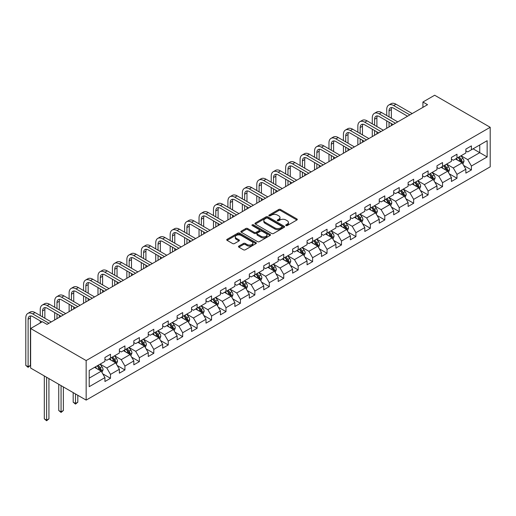 <?xml version="1.0" encoding="UTF-8"?>
<svg xmlns="http://www.w3.org/2000/svg" width="516" height="516" viewBox="0 0 516 516"><rect width="100%" height="100%" fill="white"/><g stroke="black" fill="none" stroke-linecap="round" stroke-linejoin="round"><path stroke-width="0.77" d="M285.98 225.563A0.897 0.516 0 0 0 287.257 225.563L296.906 219.99A1.284 0.742 0 0 0 297.281 219.468A1.284 0.742 0 0 0 296.906 218.939L280.556 209.502A1.284 0.742 0 0 0 278.737 209.502L269.088 215.075A0.897 0.516 0 0 0 268.823 215.443A0.897 0.516 0 0 0 269.088 215.804A0.897 0.516 0 0 0 270.358 215.804L271.61 215.088A4.109 2.374 0 0 1 277.421 215.088L278.782 215.875A4.109 2.374 0 0 1 279.988 217.552A4.109 2.374 0 0 1 278.782 219.229L277.537 219.951A0.897 0.516 0 0 0 277.273 220.319A0.897 0.516 0 0 0 277.537 220.687A0.897 0.516 0 0 0 278.808 220.687L280.059 219.964A4.109 2.374 0 0 1 285.87 219.964L287.231 220.751A4.109 2.374 0 0 1 288.438 222.428A4.109 2.374 0 0 1 287.231 224.105L285.98 224.828A0.897 0.516 0 0 0 285.722 225.195A0.897 0.516 0 0 0 285.98 225.563L285.98 224.828M238.863 246.106A1.284 0.742 0 0 0 238.482 246.629A1.284 0.742 0 0 0 238.863 247.158L243.449 249.802A1.284 0.742 0 0 0 245.268 249.802L255.981 243.617A1.284 0.742 0 0 0 256.362 243.094A1.284 0.742 0 0 0 255.981 242.565L239.63 233.129A1.284 0.742 0 0 0 237.818 233.129L227.098 239.314A1.284 0.742 0 0 0 226.724 239.837A1.284 0.742 0 0 0 227.098 240.366L232.639 243.565A1.284 0.742 0 0 0 234.458 243.565L239.043 240.914A1.284 0.742 0 0 0 239.418 240.392A1.284 0.742 0 0 0 239.043 239.869L236.296 238.282A3.438 1.987 0 0 1 235.29 236.876A3.438 1.987 0 0 1 237.412 235.044A3.438 1.987 0 0 1 241.153 235.477L251.918 241.688A3.438 1.987 0 0 1 252.924 243.094A3.438 1.987 0 0 1 250.802 244.926A3.438 1.987 0 0 1 247.061 244.494L245.268 243.455A1.284 0.742 0 0 0 243.449 243.455L238.863 246.106L238.863 247.158L243.449 244.526L243.449 243.455M490.2 127.291L434.672 95.234L422.92 102.02L427.551 104.69L47.014 324.39L42.383 321.72L30.631 328.505L86.159 360.561L490.2 127.291L490.2 166.829L86.159 400.1L86.159 360.561M271.7 233.496A1.284 0.742 0 0 0 273.519 233.496L284.232 227.304A1.284 0.742 0 0 0 284.613 226.782A1.284 0.742 0 0 0 284.232 226.26L267.881 216.817A1.284 0.742 0 0 0 266.069 216.817L255.349 223.002A1.284 0.742 0 0 0 254.975 223.531A1.284 0.742 0 0 0 255.349 224.054L271.7 233.496M252.576 225.756A0.897 0.516 0 0 1 253.485 225.885L270.094 235.47L259.393 241.649A1.284 0.742 0 0 1 257.574 241.649L241.224 232.206L241.224 231.162A1.284 0.742 0 0 0 240.849 231.684A1.284 0.742 0 0 0 241.224 232.206M241.224 231.162L245.81 228.511A1.284 0.742 0 0 1 247.628 228.511L254.259 232.342A1.284 0.742 0 0 0 256.078 232.342L259.116 230.581A1.284 0.742 0 0 0 259.496 230.059A1.284 0.742 0 0 0 259.116 229.536L252.214 225.55A0.897 0.516 0 0 1 251.95 225.182A0.897 0.516 0 0 1 252.505 224.705A0.897 0.516 0 0 1 253.485 224.815L270.107 234.412A1.284 0.742 0 0 1 270.487 234.935A1.284 0.742 0 0 1 270.107 235.464L270.107 234.412M102.768 373.842L110.495 378.299L110.495 374.403L119.377 369.269L119.377 373.171L124.93 369.966L124.93 366.063L133.818 360.936L133.818 364.838L139.372 361.632L139.372 357.73L148.253 352.602L148.253 356.504L153.807 353.299L153.807 349.397L162.688 344.269L162.688 348.165L168.242 344.959L168.242 341.063L177.123 335.929L177.123 339.831L182.677 336.625L182.677 332.723L191.565 327.596L191.565 331.498L197.118 328.292L197.118 324.39L206 319.262L206 323.164L211.554 319.959L211.554 316.056L220.435 310.929L220.435 314.825L225.989 311.619L225.989 307.723L234.87 302.589L234.87 306.491L240.424 303.285L240.424 299.383L249.312 294.255L249.312 298.158L254.865 294.952L254.865 291.05L263.747 285.922L263.747 289.824L269.3 286.619L269.3 282.716L278.182 277.589L278.182 281.484L283.736 278.279L283.736 274.383L292.624 269.249L292.624 273.151L298.171 269.945L298.171 266.043L307.059 260.915L307.059 264.818L312.612 261.612L312.612 257.71L321.494 252.582L321.494 256.484L327.047 253.279L327.047 249.376L335.929 244.249L335.929 248.144L341.482 244.939L341.482 241.043L350.37 235.909L350.37 239.811L355.917 236.605L355.917 232.703L364.806 227.575L364.806 231.478L370.359 228.272L370.359 224.37L379.241 219.242L379.241 223.144L384.794 219.939L384.794 216.036L393.676 210.909L393.676 214.804L399.229 211.599L399.229 207.703L408.117 202.575L408.117 206.471L413.664 203.265L413.664 199.37L422.552 194.235L422.552 198.138L428.106 194.932L428.106 191.03L436.988 185.902L436.988 189.804L442.541 186.599L442.541 182.696L451.423 177.569L451.423 181.471L456.976 178.259L456.976 174.363L465.864 169.235L465.864 173.131L471.411 169.925L471.411 166.029L487.149 156.941L487.149 140.7L479.745 144.977L479.745 152.672L487.149 156.941M110.495 378.299L104.941 381.505L104.941 377.609L89.21 386.69L89.21 370.449L104.941 361.361L104.941 357.465L110.495 354.26L110.495 358.156L119.377 353.028L119.377 349.126L124.93 345.92L124.93 349.822L133.818 344.694L133.818 340.792L139.372 337.587L139.372 341.489L148.253 336.361L148.253 332.459L153.807 329.253L153.807 333.155L162.688 328.021L162.688 324.125L168.242 320.92L168.242 324.816L177.123 319.688L177.123 315.786L182.677 312.58L182.677 316.482L191.565 311.354L191.565 307.452L197.118 304.247L197.118 308.149L206 303.021L206 299.119L211.554 295.913L211.554 299.815L220.435 294.681L220.435 290.785L225.989 287.58L225.989 291.476L234.87 286.348L234.87 282.445L240.424 279.24L240.424 283.142L249.312 278.014L249.312 274.112L254.865 270.906L254.865 274.809L263.747 269.681L263.747 265.779L269.3 262.573L269.3 266.475L278.182 261.341L278.182 257.445L283.736 254.24L283.736 258.135L292.624 253.008L292.624 249.112L298.171 245.9L298.171 249.802L307.059 244.674L307.059 240.772L312.612 237.566L312.612 241.469L321.494 236.341L321.494 232.439L327.047 229.233L327.047 233.135L335.929 228.001L335.929 224.105L341.482 220.9L341.482 224.795L350.37 219.668L350.37 215.772L355.917 212.566L355.917 216.462L364.806 211.334L364.806 207.432L370.359 204.226L370.359 208.129L379.241 203.001L379.241 199.099L384.794 195.893L384.794 199.795L393.676 194.667L393.676 190.765L399.229 187.56L399.229 191.455L408.117 186.328L408.117 182.432L413.664 179.226L413.664 183.122L422.552 177.994L422.552 174.092L428.106 170.886L428.106 174.789L436.988 169.661L436.988 165.759L442.541 162.553L442.541 166.455L451.423 161.327L451.423 157.425L456.976 154.22L456.976 158.122L465.864 152.988L465.864 149.092L471.411 145.886L471.411 149.782L487.149 140.7M109.011 359.013L115.681 362.858L106.793 367.992L100.13 364.141M104.941 359.226L106.793 360.297L110.495 358.156M106.793 367.992L110.495 374.403M115.681 362.858L119.377 369.269M123.453 350.68L130.116 354.524L121.228 359.652L114.565 355.808M119.377 350.893L121.228 351.957L124.93 349.822M121.228 359.652L124.93 366.063M130.116 354.524L133.818 360.936M137.888 342.34L144.551 346.191L135.669 351.319L129.006 347.474M133.818 342.56L135.669 343.624L139.372 341.489M135.669 351.319L139.372 357.73M144.551 346.191L148.253 352.602M152.323 334.007L158.986 337.857L150.104 342.985L143.442 339.135M148.253 334.22L150.104 335.29L153.807 333.155M150.104 342.985L153.807 349.397M158.986 337.857L162.688 344.269M166.765 325.673L173.428 329.518L164.54 334.652L157.877 330.801M162.688 325.886L164.54 326.957L168.242 324.816M164.54 334.652L168.242 341.063M173.428 329.518L177.123 335.929M181.2 317.34L187.863 321.184L178.975 326.312L172.312 322.468M177.123 317.553L178.975 318.624L182.677 316.482M178.975 326.312L182.677 332.723M187.863 321.184L191.565 327.596M195.635 309L202.298 312.851L193.416 317.979L186.753 314.134M191.565 309.219L193.416 310.284L197.118 308.149M193.416 317.979L197.118 324.39M202.298 312.851L206 319.262M210.07 300.667L216.733 304.517L207.851 309.645L201.188 305.795M206 300.88L207.851 301.95L211.554 299.815M207.851 309.645L211.554 316.056M216.733 304.517L220.435 310.929M224.512 292.333L231.174 296.178L222.286 301.312L215.624 297.461M220.435 292.546L222.286 293.617L225.989 291.476M222.286 301.312L225.989 307.723M231.174 296.178L234.87 302.589M238.947 284L245.61 287.844L236.721 292.972L230.059 289.128M234.87 284.213L236.721 285.284L240.424 283.142M236.721 292.972L240.424 299.383M245.61 287.844L249.312 294.255M253.382 275.66L260.045 279.511L251.163 284.639L244.5 280.794M249.312 275.879L251.163 276.944L254.865 274.809M251.163 284.639L254.865 291.05M260.045 279.511L263.747 285.922M267.817 267.327L274.48 271.177L265.598 276.305L258.935 272.454M263.747 267.54L265.598 268.61L269.3 266.475M265.598 276.305L269.3 282.716M274.48 271.177L278.182 277.589M282.258 258.993L288.921 262.838L280.033 267.972L273.37 264.121M278.182 259.206L280.033 260.277L283.736 258.135M280.033 267.972L283.736 274.383M288.921 262.838L292.624 269.249M296.694 250.66L303.356 254.504L294.468 259.632L287.805 255.788M292.624 250.873L294.468 251.943L298.171 249.802M294.468 259.632L298.171 266.043M303.356 254.504L307.059 260.915M311.129 242.327L317.791 246.171L308.91 251.298L302.247 247.454M307.059 242.539L308.91 243.604L312.612 241.469M308.91 251.298L312.612 257.71M317.791 246.171L321.494 252.582M325.564 233.987L332.227 237.837L323.345 242.965L316.682 239.114M321.494 234.2L323.345 235.27L327.047 233.135M323.345 242.965L327.047 249.376M332.227 237.837L335.929 244.249M340.005 225.653L346.668 229.497L337.78 234.632L331.117 230.781M335.929 225.866L337.78 226.937L341.482 224.795M337.78 234.632L341.482 241.043M346.668 229.497L350.37 235.909M354.44 217.32L361.103 221.164L352.215 226.292L345.552 222.448M350.37 217.533L352.215 218.603L355.917 216.462M352.215 226.292L355.917 232.703M361.103 221.164L364.806 227.575M368.875 208.986L375.538 212.831L366.657 217.958L359.994 214.114M364.806 209.199L366.657 210.264L370.359 208.129M366.657 217.958L370.359 224.37M375.538 212.831L379.241 219.242M383.311 200.647L389.973 204.497L381.092 209.625L374.429 205.781M379.241 200.859L381.092 201.93L384.794 199.795M381.092 209.625L384.794 216.036M389.973 204.497L393.676 210.909M397.752 192.313L404.415 196.157L395.527 201.292L388.864 197.441M393.676 192.526L395.527 193.597L399.229 191.455M395.527 201.292L399.229 207.703M404.415 196.157L408.117 202.575M412.187 183.98L418.85 187.824L409.962 192.952L403.299 189.108M408.117 184.193L409.962 185.263L413.664 183.122M409.962 192.952L413.664 199.37M418.85 187.824L422.552 194.235M426.622 175.646L433.285 179.491L424.404 184.618L417.741 180.774M422.552 175.859L424.404 176.924L428.106 174.789M424.404 184.618L428.106 191.03M433.285 179.491L436.988 185.902M441.057 167.307L447.72 171.157L438.839 176.285L432.176 172.441M436.988 167.519L438.839 168.59L442.541 166.455M438.839 176.285L442.541 182.696M447.72 171.157L451.423 177.569M455.499 158.973L462.162 162.824L453.274 167.952L446.611 164.101M451.423 159.186L453.274 160.257L456.976 158.122M453.274 167.952L456.976 174.363M462.162 162.824L465.864 169.235M473.082 148.821L479.745 152.672L467.709 159.612L461.046 155.768M465.864 150.853L467.709 151.923L471.411 149.782M467.709 159.612L471.411 166.029M30.631 328.505L30.631 368.043L86.159 400.1M422.92 102.02L422.92 107.36M89.21 378.138L101.239 371.197L94.576 367.347M101.239 371.197L104.941 377.609M463.684 165.468L471.411 169.925M449.249 173.802L456.976 178.259M434.814 182.135L442.541 186.599M420.379 190.469L428.106 194.932M405.937 198.808L413.664 203.265M391.502 207.142L399.229 211.599M377.067 215.475L384.794 219.939M362.632 223.809L370.359 228.272M348.19 232.148L355.917 236.605M333.755 240.482L341.482 244.939M319.32 248.815L327.047 253.279M304.885 257.149L312.612 261.612M290.444 265.482L298.171 269.945M276.008 273.822L283.736 278.279M261.573 282.155L269.3 286.619M247.138 290.489L254.865 294.952M232.697 298.822L240.424 303.285M218.262 307.162L225.989 311.619M203.826 315.495L211.554 319.959M189.391 323.829L197.118 328.292M174.95 332.162L182.677 336.625M160.515 340.502L168.242 344.959M146.08 348.835L153.807 353.299M131.644 357.169L139.372 361.632M117.203 365.502L124.93 369.966M286.341 225.685L287.231 225.176A4.109 2.374 0 0 0 288.438 223.499L288.438 222.428M279.988 217.552L279.988 218.616A4.109 2.374 0 0 1 278.782 220.3L277.892 220.809M296.887 219.997L280.556 210.567A1.284 0.742 0 0 0 278.737 210.567L269.449 215.933M284.219 227.317L267.881 217.887A1.284 0.742 0 0 0 266.069 217.887L255.368 224.067M281.962 227.15A0.897 0.516 0 0 0 282.226 226.782A0.897 0.516 0 0 0 281.962 226.414L267.611 218.126A0.897 0.516 0 0 0 266.34 218.126L265.024 218.887A4.109 2.374 0 0 0 263.818 220.564A4.109 2.374 0 0 0 265.024 222.248L274.835 227.911A4.109 2.374 0 0 0 280.646 227.911L281.962 227.15L281.962 228.214A0.897 0.516 0 0 0 282.226 227.853L282.226 226.782M263.818 220.564L263.818 221.635A4.109 2.374 0 0 0 265.024 223.312L265.024 222.248M281.962 228.214L280.646 228.975A4.109 2.374 0 0 1 274.835 228.975L265.024 223.312M241.243 232.219L245.81 229.581L245.81 228.511M259.496 230.059L259.496 231.129A1.284 0.742 0 0 1 259.116 231.652L256.078 233.406A1.284 0.742 0 0 1 254.259 233.406L247.628 229.581A1.284 0.742 0 0 0 245.81 229.581M261.141 236.315A3.438 1.987 0 0 0 264.882 236.741A3.438 1.987 0 0 0 267.004 234.909A3.438 1.987 0 0 0 265.998 233.509L262.205 231.316A1.284 0.742 0 0 0 260.393 231.316L257.349 233.077A1.284 0.742 0 0 0 256.968 233.6A1.284 0.742 0 0 0 257.349 234.122L261.141 236.315L261.141 237.379A3.438 1.987 0 0 0 264.882 237.811A3.438 1.987 0 0 0 267.004 235.98L267.004 234.909M256.968 233.6L256.968 234.67A1.284 0.742 0 0 0 257.349 235.193L257.349 234.122M261.141 237.379L257.349 235.193M252.924 243.094L252.924 244.158A3.438 1.987 0 0 1 250.802 245.99A3.438 1.987 0 0 1 247.061 245.564L245.268 244.526A1.284 0.742 0 0 0 243.449 244.526M235.29 236.876L235.29 237.947A3.438 1.987 0 0 0 236.296 239.347L236.296 238.282M239.024 240.927L236.296 239.347M255.981 242.565L255.981 243.617L239.63 234.193A1.284 0.742 0 0 0 237.818 234.193L227.117 240.372L227.098 239.314M462.891 164.088L463.994 161.315A3.47 2 -120 0 0 462.884 158.36L460.975 155.813M457.647 160.212L456.35 158.483M461.62 162.508L462.117 161.463A3.47 2 -120 0 0 461.123 159.373L459.214 156.825M458.35 157.328L460.466 160.154A1.767 1.019 60 0 1 460.788 160.695L462.117 161.463M458.105 157.464L460.014 160.018A3.47 2 60 0 1 461.007 162.101M386.716 115.526L386.716 109.54A9.817 5.67 60 0 1 388.754 105.045L391.063 103.71A9.817 5.67 60 0 1 395.972 104.2L412.187 113.559M388.754 105.045A9.817 5.67 60 0 1 393.656 105.535L409.872 114.894M407.556 116.229L393.656 108.205A6.547 3.78 -120 0 0 390.386 107.883A6.547 3.78 -120 0 0 389.032 110.876L389.032 116.861M391.754 107.58A6.547 3.78 -120 0 0 391.347 109.54L391.347 118.196M389.032 122.202L389.032 126.93M391.347 123.537L391.347 125.588M386.716 128.265L386.716 120.867M448.456 172.421L449.552 169.648A3.47 2 -120 0 0 448.449 166.694L446.54 164.146M443.205 168.551L441.909 166.816M447.185 170.848L447.682 169.796A3.47 2 -120 0 0 446.688 167.713L444.779 165.159M443.908 165.662L446.03 168.493A1.767 1.019 60 0 1 446.353 169.029L447.682 169.796M443.67 165.804L445.579 168.351A3.47 2 60 0 1 446.572 170.435M434.014 180.755L435.117 177.981A3.47 2 -120 0 0 434.014 175.027L432.098 172.479M428.77 176.885L427.474 175.15M432.75 179.181L433.247 178.13A3.47 2 -120 0 0 432.253 176.046L430.344 173.499M429.473 173.995L431.595 176.827A1.767 1.019 60 0 1 431.911 177.362L433.247 178.13M429.235 174.137L431.144 176.685A3.47 2 60 0 1 432.137 178.775M372.281 123.859L372.281 117.874A9.817 5.67 60 0 1 374.313 113.385L376.628 112.049A9.817 5.67 60 0 1 381.537 112.533L397.752 121.892M374.313 113.385A9.817 5.67 60 0 1 379.221 113.868L395.437 123.227M393.121 124.562L379.221 116.539A6.547 3.78 -120 0 0 375.951 116.216A6.547 3.78 -120 0 0 374.597 119.209L374.597 125.195M377.319 115.913A6.547 3.78 -120 0 0 376.906 117.874L376.906 126.53M374.597 130.542L374.597 135.263M376.906 131.877L376.906 133.928M372.281 136.598L372.281 129.2M357.846 132.193L357.846 126.214A9.817 5.67 60 0 1 359.878 121.718L362.193 120.383A9.817 5.67 60 0 1 367.102 120.867L383.311 130.226M359.878 121.718A9.817 5.67 60 0 1 364.786 122.202L381.002 131.567M378.686 132.902L364.786 124.872A6.547 3.78 -120 0 0 361.516 124.549A6.547 3.78 -120 0 0 360.162 127.549L360.162 133.528M362.883 124.246A6.547 3.78 -120 0 0 362.471 126.214L362.471 134.863M360.162 138.875L360.162 143.596M362.471 140.21L362.471 142.261M357.846 144.931L357.846 137.54M419.579 189.095L420.682 186.321A3.47 2 -120 0 0 419.572 183.367L417.663 180.813M414.335 185.218L413.039 183.49M418.315 187.514L418.811 186.47A3.47 2 -120 0 0 417.818 184.38L415.909 181.832M415.038 182.335L417.154 185.16A1.767 1.019 60 0 1 417.476 185.695L418.811 186.47M414.793 182.47L416.709 185.025A3.47 2 60 0 1 417.696 187.108M405.144 197.428L406.247 194.655A3.47 2 -120 0 0 405.137 191.7L403.228 189.153M399.9 193.552L398.604 191.823M403.873 195.848L404.37 194.803A3.47 2 -120 0 0 403.377 192.713L401.467 190.165M400.603 190.668L402.719 193.494A1.767 1.019 60 0 1 403.041 194.035L404.37 194.803M400.358 190.804L402.267 193.358A3.47 2 60 0 1 403.26 195.441M390.709 205.761L391.805 202.988A3.47 2 -120 0 0 390.702 200.034L388.793 197.486M385.458 201.891L384.162 200.156M389.438 204.188L389.935 203.136A3.47 2 -120 0 0 388.941 201.053L387.032 198.499M386.162 199.002L388.284 201.833A1.767 1.019 60 0 1 388.606 202.369L389.935 203.136M385.923 199.144L387.832 201.691A3.47 2 60 0 1 388.825 203.775M343.411 140.533L343.411 134.547A9.817 5.67 60 0 1 345.443 130.051L347.752 128.716A9.817 5.67 60 0 1 352.66 129.2L368.875 138.565M345.443 130.051A9.817 5.67 60 0 1 350.351 130.542L366.56 139.9M364.251 141.236L350.351 133.212A6.547 3.78 -120 0 0 347.075 132.883A6.547 3.78 -120 0 0 345.72 135.882L345.72 141.868M348.442 132.586A6.547 3.78 -120 0 0 348.036 134.547L348.036 143.203M345.72 147.208L345.72 151.93M348.036 148.544L348.036 150.595M343.411 153.265L343.411 145.873M328.969 148.866L328.969 142.88A9.817 5.67 60 0 1 331.001 138.385L333.317 137.05A9.817 5.67 60 0 1 338.225 137.54L354.44 146.899M331.001 138.385A9.817 5.67 60 0 1 335.91 138.875L352.125 148.234M349.809 149.569L335.91 141.545A6.547 3.78 -120 0 0 332.639 141.223A6.547 3.78 -120 0 0 331.285 144.216L331.285 150.201M334.007 140.92A6.547 3.78 -120 0 0 333.6 142.88L333.6 151.536M331.285 155.542L331.285 160.263M333.6 156.877L333.6 158.928M328.969 161.605L328.969 154.207M314.534 157.199L314.534 151.214A9.817 5.67 60 0 1 316.566 146.725L318.882 145.389A9.817 5.67 60 0 1 323.79 145.873L340.005 155.232M316.566 146.725A9.817 5.67 60 0 1 321.474 147.208L337.69 156.567M335.374 157.902L321.474 149.879A6.547 3.78 -120 0 0 318.204 149.556A6.547 3.78 -120 0 0 316.85 152.549L316.85 158.535M319.572 149.253A6.547 3.78 -120 0 0 319.159 151.214L319.159 159.87M316.85 163.875L316.85 168.603M319.159 165.217L319.159 167.268M314.534 169.938L314.534 162.54M300.099 165.533L300.099 159.554A9.817 5.67 60 0 1 302.131 155.058L304.446 153.723A9.817 5.67 60 0 1 309.355 154.207L325.564 163.566M302.131 155.058A9.817 5.67 60 0 1 307.039 155.542L323.255 164.907M320.939 166.242L307.039 158.212A6.547 3.78 -120 0 0 303.769 157.89A6.547 3.78 -120 0 0 302.408 160.889L302.408 166.868M305.137 157.586A6.547 3.78 -120 0 0 304.724 159.554L304.724 168.203M302.408 172.215L302.408 176.936M304.724 173.55L304.724 175.601M300.099 178.272L300.099 170.88M285.664 173.873L285.664 167.887A9.817 5.67 60 0 1 287.696 163.391L290.005 162.056A9.817 5.67 60 0 1 294.913 162.54L311.129 171.905M287.696 163.391A9.817 5.67 60 0 1 292.604 163.875L308.813 173.241M306.504 174.576L292.604 166.552A6.547 3.78 -120 0 0 289.328 166.223A6.547 3.78 -120 0 0 287.973 169.222L287.973 175.208M290.695 165.926A6.547 3.78 -120 0 0 290.289 167.887L290.289 176.543M287.973 180.548L287.973 185.27M290.289 181.884L290.289 183.935M285.664 186.605L285.664 179.213M271.223 182.206L271.223 176.22A9.817 5.67 60 0 1 273.254 171.725L275.57 170.39A9.817 5.67 60 0 1 280.478 170.88L296.694 180.239M273.254 171.725A9.817 5.67 60 0 1 278.163 172.215L294.378 181.574M292.062 182.909L278.163 174.885A6.547 3.78 -120 0 0 274.893 174.563A6.547 3.78 -120 0 0 273.538 177.556L273.538 183.541M276.26 174.26A6.547 3.78 -120 0 0 275.854 176.22L275.854 184.876M273.538 188.882L273.538 193.603M275.854 190.217L275.854 192.268M271.223 194.945L271.223 187.547M256.787 190.539L256.787 184.554A9.817 5.67 60 0 1 258.819 180.065L261.135 178.73A9.817 5.67 60 0 1 266.043 179.213L282.258 188.572M258.819 180.065A9.817 5.67 60 0 1 263.728 180.548L279.943 189.907M277.627 191.243L263.728 183.219A6.547 3.78 -120 0 0 260.457 182.896A6.547 3.78 -120 0 0 259.103 185.889L259.103 191.875M261.825 182.593A6.547 3.78 -120 0 0 261.412 184.554L261.412 193.21M259.103 197.215L259.103 201.943M261.412 198.557L261.412 200.608M256.787 203.278L256.787 195.88M242.352 198.873L242.352 192.894A9.817 5.67 60 0 1 244.384 188.398L246.7 187.063A9.817 5.67 60 0 1 251.608 187.547L267.817 196.906M244.384 188.398A9.817 5.67 60 0 1 249.293 188.882L265.508 198.241M263.192 199.582L249.293 191.552A6.547 3.78 -120 0 0 246.022 191.23A6.547 3.78 -120 0 0 244.661 194.229L244.661 200.208M247.39 190.926A6.547 3.78 -120 0 0 246.977 192.894L246.977 201.543M244.661 205.555L244.661 210.276M246.977 206.89L246.977 208.941M242.352 211.612L242.352 204.22M227.917 207.206L227.917 201.227A9.817 5.67 60 0 1 229.949 196.731L232.258 195.396A9.817 5.67 60 0 1 237.166 195.88L253.382 205.245M229.949 196.731A9.817 5.67 60 0 1 234.857 197.215L251.066 206.581M248.757 207.916L234.857 199.892A6.547 3.78 -120 0 0 231.581 199.563A6.547 3.78 -120 0 0 230.226 202.562L230.226 208.548M232.948 199.266A6.547 3.78 -120 0 0 232.542 201.227L232.542 209.883M230.226 213.888L230.226 218.61M232.542 215.224L232.542 217.275M227.917 219.945L227.917 212.553M213.476 215.546L213.476 209.56A9.817 5.67 60 0 1 215.507 205.065L217.823 203.73A9.817 5.67 60 0 1 222.731 204.22L238.947 213.579M215.507 205.065A9.817 5.67 60 0 1 220.416 205.555L236.631 214.914M234.316 216.249L220.416 208.225A6.547 3.78 -120 0 0 217.146 207.903A6.547 3.78 -120 0 0 215.791 210.896L215.791 216.881M218.513 207.6A6.547 3.78 -120 0 0 218.107 209.56L218.107 218.216M215.791 222.222L215.791 226.943M218.107 223.557L218.107 225.608M213.476 228.285L213.476 220.887M199.041 223.88L199.041 217.894A9.817 5.67 60 0 1 201.072 213.405L203.388 212.063A9.817 5.67 60 0 1 208.296 212.553L224.512 221.912M201.072 213.405A9.817 5.67 60 0 1 205.981 213.888L222.196 223.247M219.88 224.583L205.981 216.559A6.547 3.78 -120 0 0 202.711 216.236A6.547 3.78 -120 0 0 201.356 219.229L201.356 225.215M204.078 215.933A6.547 3.78 -120 0 0 203.665 217.894L203.665 226.55M201.356 230.555L201.356 235.283M203.665 231.897L203.665 233.948M199.041 236.618L199.041 229.22M184.605 232.213L184.605 226.227A9.817 5.67 60 0 1 186.637 221.738L188.953 220.403A9.817 5.67 60 0 1 193.861 220.887L210.07 230.246M186.637 221.738A9.817 5.67 60 0 1 191.546 222.222L207.761 231.581M205.445 232.922L191.546 224.892A6.547 3.78 -120 0 0 188.275 224.57A6.547 3.78 -120 0 0 186.915 227.569L186.915 233.548M189.643 224.267A6.547 3.78 -120 0 0 189.23 226.227L189.23 234.883M186.915 238.895L186.915 243.617M189.23 240.23L189.23 242.281M184.605 244.952L184.605 237.56M170.17 240.546L170.17 234.567A9.817 5.67 60 0 1 172.202 230.071L174.511 228.736A9.817 5.67 60 0 1 179.42 229.22L195.635 238.585M172.202 230.071A9.817 5.67 60 0 1 177.111 230.555L193.319 239.921M191.01 241.256L177.111 233.232A6.547 3.78 -120 0 0 173.834 232.903A6.547 3.78 -120 0 0 172.479 235.902L172.479 241.888M175.201 232.606A6.547 3.78 -120 0 0 174.795 234.567L174.795 243.223M172.479 247.229L172.479 251.95M174.795 248.564L174.795 250.615M170.17 253.285L170.17 245.893M155.729 248.886L155.729 242.901A9.817 5.67 60 0 1 157.761 238.405L160.076 237.07A9.817 5.67 60 0 1 164.985 237.56L181.2 246.919M157.761 238.405A9.817 5.67 60 0 1 162.669 238.895L178.884 248.254M176.569 249.589L162.669 241.565A6.547 3.78 -120 0 0 159.399 241.243A6.547 3.78 -120 0 0 158.044 244.236L158.044 250.221M160.766 240.94A6.547 3.78 -120 0 0 160.36 242.901L160.36 251.556M158.044 255.562L158.044 260.283M160.36 256.897L160.36 258.948M155.729 261.625L155.729 254.227M141.294 257.22L141.294 251.234A9.817 5.67 60 0 1 143.325 246.745L145.641 245.403A9.817 5.67 60 0 1 150.549 245.893L166.765 255.252M143.325 246.745A9.817 5.67 60 0 1 148.234 247.229L164.449 256.587M162.134 257.923L148.234 249.899A6.547 3.78 -120 0 0 144.964 249.576A6.547 3.78 -120 0 0 143.609 252.569L143.609 258.555M146.331 249.273A6.547 3.78 -120 0 0 145.918 251.234L145.918 259.89M143.609 263.895L143.609 268.623M145.918 265.237L145.918 267.288M141.294 269.958L141.294 262.56M126.859 265.553L126.859 259.567A9.817 5.67 60 0 1 128.89 255.078L131.206 253.743A9.817 5.67 60 0 1 136.114 254.227L152.323 263.586M128.89 255.078A9.817 5.67 60 0 1 133.799 255.562L150.014 264.921M147.699 266.262L133.799 258.232A6.547 3.78 -120 0 0 130.529 257.91A6.547 3.78 -120 0 0 129.168 260.909L129.168 266.888M131.896 257.607A6.547 3.78 -120 0 0 131.483 259.567L131.483 268.223M129.168 272.235L129.168 276.957M131.483 273.57L131.483 275.621M126.859 278.292L126.859 270.9M112.424 273.886L112.424 267.907A9.817 5.67 60 0 1 114.455 263.412L116.764 262.076A9.817 5.67 60 0 1 121.673 262.56L137.888 271.926M114.455 263.412A9.817 5.67 60 0 1 119.364 263.895L135.573 273.261M133.263 274.596L119.364 266.572A6.547 3.78 -120 0 0 116.087 266.243A6.547 3.78 -120 0 0 114.733 269.242L114.733 275.228M117.454 265.946A6.547 3.78 -120 0 0 117.048 267.907L117.048 276.563M114.733 280.569L114.733 285.29M117.048 281.904L117.048 283.955M112.424 286.625L112.424 279.233M97.982 282.226L97.982 276.241A9.817 5.67 60 0 1 100.014 271.745L102.329 270.41A9.817 5.67 60 0 1 107.238 270.9L123.453 280.259M100.014 271.745A9.817 5.67 60 0 1 104.922 272.235L121.137 281.594M118.822 282.929L104.922 274.905A6.547 3.78 -120 0 0 101.652 274.583A6.547 3.78 -120 0 0 100.297 277.576L100.297 283.561M103.019 274.28A6.547 3.78 -120 0 0 102.613 276.241L102.613 284.897M100.297 288.902L100.297 293.623M102.613 290.237L102.613 292.288M97.982 294.959L97.982 287.567M83.547 290.56L83.547 284.574A9.817 5.67 60 0 1 85.579 280.085L87.894 278.743A9.817 5.67 60 0 1 92.803 279.233L109.018 288.592M85.579 280.085A9.817 5.67 60 0 1 90.487 280.569L106.702 289.928M104.387 291.263L90.487 283.239A6.547 3.78 -120 0 0 87.217 282.916A6.547 3.78 -120 0 0 85.862 285.909L85.862 291.895M88.584 282.613A6.547 3.78 -120 0 0 88.171 284.574L88.171 293.23M85.862 297.235L85.862 301.963M88.171 298.57L88.171 300.628M83.547 303.298L83.547 295.9M376.267 214.095L377.37 211.321A3.47 2 -120 0 0 376.267 208.367L374.352 205.82M371.023 210.225L369.727 208.49M375.003 212.521L375.5 211.47A3.47 2 -120 0 0 374.506 209.386L372.597 206.839M371.726 207.335L373.848 210.167A1.767 1.019 60 0 1 374.165 210.702L375.5 211.47M371.488 207.477L373.397 210.025A3.47 2 60 0 1 374.39 212.115M361.832 222.435L362.935 219.661A3.47 2 -120 0 0 361.826 216.707L359.916 214.153M356.588 218.558L355.292 216.83M360.568 220.854L361.065 219.81A3.47 2 -120 0 0 360.071 217.72L358.162 215.172M357.291 215.675L359.407 218.5A1.767 1.019 60 0 1 359.729 219.036L361.065 219.81M357.046 215.811L358.962 218.365A3.47 2 60 0 1 359.949 220.448M347.397 230.768L348.5 227.995A3.47 2 -120 0 0 347.391 225.04L345.481 222.493M342.153 226.892L340.857 225.163M346.126 229.188L346.623 228.143A3.47 2 -120 0 0 345.63 226.053L343.721 223.505M342.856 224.009L344.972 226.834A1.767 1.019 60 0 1 345.294 227.375L346.623 228.143M342.611 224.144L344.52 226.698A3.47 2 60 0 1 345.514 228.781M332.962 239.101L334.058 236.328A3.47 2 -120 0 0 332.955 233.374L331.046 230.826M327.712 235.232L326.415 233.496M331.691 237.528L332.188 236.476A3.47 2 -120 0 0 331.195 234.393L329.285 231.839M328.415 232.342L330.537 235.173A1.767 1.019 60 0 1 330.859 235.709L332.188 236.476M328.176 232.484L330.085 235.032A3.47 2 60 0 1 331.078 237.115M318.52 247.435L319.623 244.661A3.47 2 -120 0 0 318.52 241.707L316.605 239.16M313.276 243.565L311.98 241.83M317.256 245.861L317.753 244.81A3.47 2 -120 0 0 316.76 242.726L314.85 240.179M313.98 240.675L316.102 243.507A1.767 1.019 60 0 1 316.418 244.042L317.753 244.81M313.741 240.817L315.65 243.365A3.47 2 60 0 1 316.643 245.455M304.085 255.775L305.188 253.001A3.47 2 -120 0 0 304.079 250.047L302.17 247.493M298.841 251.898L297.545 250.17M302.821 254.195L303.318 253.143A3.47 2 -120 0 0 302.324 251.06L300.415 248.512M299.544 249.015L301.66 251.84A1.767 1.019 60 0 1 301.983 252.376L303.318 253.143M299.299 249.151L301.209 251.698A3.47 2 60 0 1 302.202 253.788M289.65 264.108L290.753 261.335A3.47 2 -120 0 0 289.644 258.381L287.735 255.833M284.406 260.232L283.11 258.503M288.38 262.528L288.876 261.483A3.47 2 -120 0 0 287.883 259.393L285.974 256.845M285.109 257.349L287.225 260.174A1.767 1.019 60 0 1 287.547 260.715L288.876 261.483M284.864 257.484L286.773 260.038A3.47 2 60 0 1 287.767 262.122M275.215 272.442L276.312 269.668A3.47 2 -120 0 0 275.209 266.714L273.299 264.166M269.965 268.572L268.668 266.837M273.944 270.868L274.441 269.816A3.47 2 -120 0 0 273.448 267.733L271.539 265.179M270.668 265.682L272.79 268.514A1.767 1.019 60 0 1 273.112 269.049L274.441 269.816M270.429 265.824L272.338 268.372A3.47 2 60 0 1 273.332 270.455M260.774 280.775L261.876 278.001A3.47 2 -120 0 0 260.774 275.047L258.858 272.5M255.53 276.905L254.233 275.17M259.509 279.201L260.006 278.15A3.47 2 -120 0 0 259.013 276.066L257.103 273.512M256.233 274.015L258.355 276.847A1.767 1.019 60 0 1 258.671 277.382L260.006 278.15M255.994 274.157L257.903 276.705A3.47 2 60 0 1 258.897 278.795M246.338 289.108L247.441 286.341A3.47 2 -120 0 0 246.332 283.387L244.423 280.833M241.095 285.238L239.798 283.51M245.074 287.535L245.571 286.483A3.47 2 -120 0 0 244.578 284.4L242.668 281.852M241.798 282.355L243.913 285.18A1.767 1.019 60 0 1 244.236 285.716L245.571 286.483M241.553 282.491L243.462 285.038A3.47 2 60 0 1 244.455 287.128M231.903 297.448L233.006 294.675A3.47 2 -120 0 0 231.897 291.721L229.988 289.173M226.659 293.572L225.357 291.843M230.633 295.868L231.129 294.823A3.47 2 -120 0 0 230.136 292.733L228.227 290.185M227.363 290.689L229.478 293.514A1.767 1.019 60 0 1 229.801 294.055L231.129 294.823M227.117 290.824L229.027 293.378A3.47 2 60 0 1 230.02 295.462M217.468 305.782L218.565 303.008A3.47 2 -120 0 0 217.462 300.054L215.553 297.506M212.218 301.912L210.921 300.177M216.198 304.208L216.694 303.156A3.47 2 -120 0 0 215.701 301.073L213.792 298.519M212.921 299.022L215.043 301.854A1.767 1.019 60 0 1 215.365 302.389L216.694 303.156M212.682 299.164L214.591 301.712A3.47 2 60 0 1 215.585 303.795M203.027 314.115L204.13 311.341A3.47 2 -120 0 0 203.027 308.387L201.111 305.84M197.783 310.245L196.486 308.51M201.762 312.541L202.259 311.49A3.47 2 -120 0 0 201.266 309.406L199.357 306.852M198.486 307.355L200.608 310.187A1.767 1.019 60 0 1 200.924 310.722L202.259 311.49M198.247 307.497L200.156 310.045A3.47 2 60 0 1 201.15 312.135M188.592 322.448L189.695 319.681A3.47 2 -120 0 0 188.585 316.727L186.676 314.173M183.348 318.578L182.051 316.85M187.327 320.875L187.824 319.823A3.47 2 -120 0 0 186.831 317.74L184.922 315.192M184.051 315.689L186.166 318.52A1.767 1.019 60 0 1 186.489 319.056L187.824 319.823M183.806 315.831L185.715 318.378A3.47 2 60 0 1 186.708 320.468M174.156 330.788L175.259 328.015A3.47 2 -120 0 0 174.15 325.061L172.241 322.513M168.913 326.912L167.61 325.183M172.886 329.208L173.382 328.163A3.47 2 -120 0 0 172.389 326.073L170.48 323.526M169.616 324.029L171.731 326.854A1.767 1.019 60 0 1 172.054 327.389L173.382 328.163M169.371 324.164L171.28 326.718A3.47 2 60 0 1 172.273 328.802M159.721 339.122L160.818 336.348A3.47 2 -120 0 0 159.715 333.394L157.806 330.846M154.471 335.252L153.175 333.517M158.451 337.548L158.947 336.497A3.47 2 -120 0 0 157.954 334.413L156.045 331.859M155.174 332.362L157.296 335.194A1.767 1.019 60 0 1 157.619 335.729L158.947 336.497M154.935 332.504L156.845 335.052A3.47 2 60 0 1 157.838 337.135M145.28 347.455L146.383 344.682A3.47 2 -120 0 0 145.273 341.727L143.364 339.18M140.036 343.585L138.739 341.85M144.016 345.881L144.512 344.83A3.47 2 -120 0 0 143.519 342.747L141.61 340.192M140.739 340.695L142.861 343.527A1.767 1.019 60 0 1 143.177 344.062L144.512 344.83M140.5 340.837L142.41 343.385A3.47 2 60 0 1 143.403 345.475M130.845 355.788L131.948 353.015A3.47 2 -120 0 0 130.838 350.067L128.929 347.513M125.601 351.918L124.304 350.183M129.581 354.215L130.077 353.163A3.47 2 -120 0 0 129.084 351.08L127.175 348.532M126.304 349.029L128.419 351.86A1.767 1.019 60 0 1 128.742 352.396L130.077 353.163M126.059 349.171L127.968 351.719A3.47 2 60 0 1 128.961 353.808M75.497 393.947L75.497 403.512L77.806 402.177L77.806 395.282M77.806 402.177L75.497 404.099L73.182 402.177L73.182 392.612M73.182 402.177L75.497 403.512L75.497 404.099M69.112 298.893L69.112 292.907A9.817 5.67 60 0 1 71.144 288.418L73.459 287.083A9.817 5.67 60 0 1 78.368 287.567L94.576 296.926M71.144 288.418A9.817 5.67 60 0 1 76.052 288.902L92.267 298.261M89.952 299.603L76.052 291.572A6.547 3.78 -120 0 0 72.782 291.25A6.547 3.78 -120 0 0 71.421 294.249L71.421 300.228M74.149 290.947A6.547 3.78 -120 0 0 73.736 292.907L73.736 301.563M71.421 305.575L71.421 310.297M73.736 306.91L73.736 308.961M69.112 311.632L69.112 304.24M54.677 307.226L54.677 301.247A9.817 5.67 60 0 1 56.708 296.752L59.017 295.416A9.817 5.67 60 0 1 63.926 295.9L80.141 305.266M56.708 296.752A9.817 5.67 60 0 1 61.617 297.235L77.826 306.601M75.517 307.936L61.617 299.912A6.547 3.78 -120 0 0 58.34 299.583A6.547 3.78 -120 0 0 56.986 302.582L56.986 308.568M59.708 299.286A6.547 3.78 -120 0 0 59.301 301.247L59.301 309.903M56.986 313.909L56.986 318.63M59.301 315.244L59.301 317.295M54.677 319.965L54.677 312.573M116.41 364.128L117.513 361.355A3.47 2 -120 0 0 116.403 358.401L114.494 355.853M111.166 360.252L109.863 358.523M115.139 362.548L115.636 361.503A3.47 2 -120 0 0 114.642 359.413L112.733 356.866M111.869 357.369L113.984 360.194A1.767 1.019 60 0 1 114.307 360.729L115.636 361.503M111.624 357.504L113.533 360.058A3.47 2 60 0 1 114.526 362.142M61.062 385.613L61.062 411.845L63.371 410.51L63.371 386.948M63.371 410.51L61.062 412.432L58.747 410.51L58.747 384.272M58.747 410.51L61.062 411.845L61.062 412.432M40.235 315.566L40.235 309.581A9.817 5.67 60 0 1 42.267 305.085L44.582 303.75A9.817 5.67 60 0 1 49.491 304.24L65.706 313.599M42.267 305.085A9.817 5.67 60 0 1 47.175 305.575L63.391 314.934M61.075 316.269L47.175 308.245A6.547 3.78 -120 0 0 43.905 307.923A6.547 3.78 -120 0 0 42.551 310.916L42.551 316.901M45.273 307.62A6.547 3.78 -120 0 0 44.866 309.581L44.866 318.237M40.235 322.958L40.235 320.907M101.975 372.462L103.071 369.688A3.47 2 -120 0 0 101.968 366.734L100.059 364.186M96.724 368.585L95.428 366.857M100.704 370.888L101.201 369.837A3.47 2 -120 0 0 100.207 367.747L98.298 365.199M97.427 365.702L99.549 368.527A1.767 1.019 60 0 1 99.872 369.069L101.201 369.837M97.189 365.844L99.098 368.392A3.47 2 60 0 1 100.091 370.475M46.621 377.273L46.621 420.179L48.936 418.844L48.936 378.609M48.936 418.844L46.621 420.766L44.312 418.844L44.312 375.938M44.312 418.844L46.621 420.179L46.621 420.766M42.015 321.932L32.74 316.579A6.547 3.78 -120 0 0 29.47 316.256A6.547 3.78 -120 0 0 28.116 319.249L28.116 366.747L25.8 365.412L25.8 317.914A9.817 5.67 60 0 1 27.832 313.418L30.147 312.083A9.817 5.67 60 0 1 35.056 312.573L51.265 321.932M27.832 313.418A9.817 5.67 60 0 1 32.74 313.909L48.956 323.268M30.837 315.953A6.547 3.78 -120 0 0 30.425 317.914L30.425 365.412L28.116 366.747L28.116 367.34L25.8 365.412M30.425 365.412L28.116 367.34M287.231 225.176L287.231 224.105M277.537 220.687L277.537 219.951M278.782 220.3L278.782 219.229M269.088 215.804L269.088 215.075M278.737 210.567L278.737 209.502M280.556 210.567L280.556 209.502M296.906 219.99L296.906 218.939M255.349 224.054L255.349 223.002M266.069 217.887L266.069 216.817M267.881 217.887L267.881 216.817M284.232 227.304L284.232 226.26M274.835 228.975L274.835 227.911M280.646 228.975L280.646 227.911M247.628 229.581L247.628 228.511M254.259 233.406L254.259 232.342M256.078 233.406L256.078 232.342M259.116 231.652L259.116 230.581M253.485 225.885L253.485 224.815M245.268 244.526L245.268 243.455M247.061 245.564L247.061 244.494M239.043 240.914L239.043 239.869M237.818 234.193L237.818 233.129M239.63 234.193L239.63 233.129M461.82 162.624L463.968 161.379M461.123 159.373L462.884 158.36M458.66 160.799L460.014 160.018M395.972 104.2L393.656 105.535M391.347 109.54L389.032 110.876M447.378 170.957L449.533 169.719M446.688 167.713L448.449 166.694M444.224 169.132L445.579 168.351M432.943 179.291L435.098 178.052M432.253 176.046L434.014 175.027M429.783 177.472L431.144 176.685M381.537 112.533L379.221 113.868M376.906 117.874L374.597 119.209M367.102 120.867L364.786 122.202M362.471 126.214L360.162 127.549M418.508 187.63L420.656 186.386M417.818 184.38L419.572 183.367M415.348 185.805L416.709 185.025M404.073 195.964L406.221 194.719M403.377 192.713L405.137 191.7M400.913 194.139L402.267 193.358M389.632 204.297L391.786 203.052M388.941 201.053L390.702 200.034M386.478 202.472L387.832 201.691M352.66 129.2L350.351 130.542M348.036 134.547L345.72 135.882M338.225 137.54L335.91 138.875M333.6 142.88L331.285 144.216M323.79 145.873L321.474 147.208M319.159 151.214L316.85 152.549M309.355 154.207L307.039 155.542M304.724 159.554L302.408 160.889M294.913 162.54L292.604 163.875M290.289 167.887L287.973 169.222M280.478 170.88L278.163 172.215M275.854 176.22L273.538 177.556M266.043 179.213L263.728 180.548M261.412 184.554L259.103 185.889M251.608 187.547L249.293 188.882M246.977 192.894L244.661 194.229M237.166 195.88L234.857 197.215M232.542 201.227L230.226 202.562M222.731 204.22L220.416 205.555M218.107 209.56L215.791 210.896M208.296 212.553L205.981 213.888M203.665 217.894L201.356 219.229M193.861 220.887L191.546 222.222M189.23 226.227L186.915 227.569M179.42 229.22L177.111 230.555M174.795 234.567L172.479 235.902M164.985 237.56L162.669 238.895M160.36 242.901L158.044 244.236M150.549 245.893L148.234 247.229M145.918 251.234L143.609 252.569M136.114 254.227L133.799 255.562M131.483 259.567L129.168 260.909M121.673 262.56L119.364 263.895M117.048 267.907L114.733 269.242M107.238 270.9L104.922 272.235M102.613 276.241L100.297 277.576M92.803 279.233L90.487 280.569M88.171 284.574L85.862 285.909M375.197 212.631L377.351 211.392M374.506 209.386L376.267 208.367M372.036 210.812L373.397 210.025M360.761 220.971L362.909 219.726M360.071 217.72L361.826 216.707M357.601 219.145L358.962 218.365M346.326 229.304L348.474 228.059M345.63 226.053L347.391 225.04M343.166 227.479L344.52 226.698M331.885 237.637L334.039 236.393M331.195 234.393L332.955 233.374M328.731 235.812L330.085 235.032M317.45 245.971L319.604 244.732M316.76 242.726L318.52 241.707M314.289 244.152L315.65 243.365M303.015 254.311L305.162 253.066M302.324 251.06L304.079 250.047M299.854 252.485L301.209 251.698M288.579 262.644L290.727 261.399M287.883 259.393L289.644 258.381M285.419 260.819L286.773 260.038M274.138 270.977L276.292 269.733M273.448 267.733L275.209 266.714M270.984 269.152L272.338 268.372M259.703 279.311L261.857 278.072M259.013 276.066L260.774 275.047M256.542 277.492L257.903 276.705M245.268 287.651L247.416 286.406M244.578 284.4L246.332 283.387M242.107 285.825L243.462 285.038M230.833 295.984L232.98 294.739M230.136 292.733L231.897 291.721M227.672 294.159L229.027 293.378M216.391 304.317L218.545 303.073M215.701 301.073L217.462 300.054M213.237 302.492L214.591 301.712M201.956 312.651L204.11 311.412M201.266 309.406L203.027 308.387M198.795 310.832L200.156 310.045M187.521 320.984L189.669 319.746M186.831 317.74L188.585 316.727M184.36 319.165L185.715 318.378M173.079 329.324L175.234 328.079M172.389 326.073L174.15 325.061M169.925 327.499L171.28 326.718M158.644 337.658L160.799 336.413M157.954 334.413L159.715 333.394M155.49 335.832L156.845 335.052M144.209 345.991L146.363 344.752M143.519 342.747L145.273 341.727M141.049 344.172L142.41 343.385M129.774 354.324L131.922 353.086M129.084 351.08L130.838 350.067M126.614 352.505L127.968 351.719M78.368 287.567L76.052 288.902M73.736 292.907L71.421 294.249M63.926 295.9L61.617 297.235M59.301 301.247L56.986 302.582M115.332 362.664L117.487 361.419M114.642 359.413L116.403 358.401M112.178 360.839L113.533 360.058M49.491 304.24L47.175 305.575M44.866 309.581L42.551 310.916M100.897 370.998L103.052 369.753M100.207 367.747L101.968 366.734M97.743 369.172L99.098 368.392M35.056 312.573L32.74 313.909M30.425 317.914L28.116 319.249"/></g></svg>

